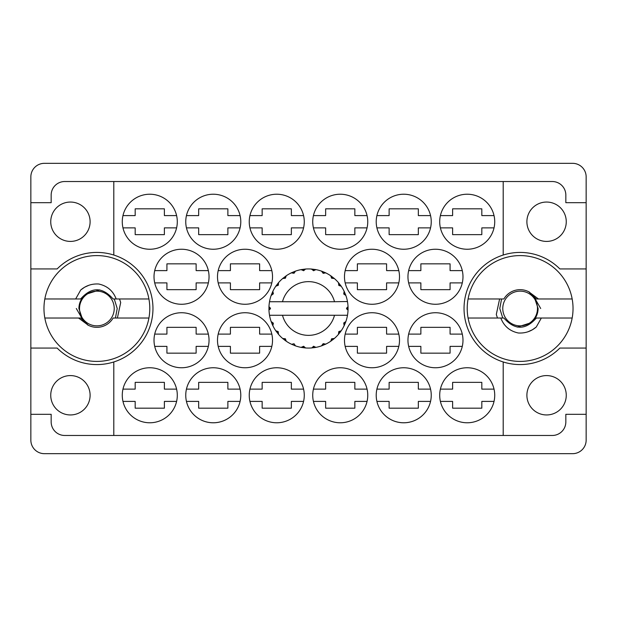 <?xml version="1.0" encoding="UTF-8"?>
<svg xmlns="http://www.w3.org/2000/svg" width="617" height="617" viewBox="0 0 617 617"><rect width="100%" height="100%" fill="white"/><g stroke="black" fill="none" stroke-linecap="round" stroke-linejoin="round"><path stroke-width="0.93" d="M50.741 221.734A19.682 19.682 0 0 0 70.423 241.417A19.682 19.682 0 0 0 90.105 221.734A19.682 19.682 0 0 0 70.423 202.052A19.682 19.682 0 0 0 50.741 221.734M50.741 395.266A19.682 19.682 0 0 0 70.423 414.948A19.682 19.682 0 0 0 90.105 395.266A19.682 19.682 0 0 0 70.423 375.583A19.682 19.682 0 0 0 50.741 395.266M566.259 395.266A19.682 19.682 0 0 1 546.577 414.948A19.682 19.682 0 0 1 526.895 395.266A19.682 19.682 0 0 1 546.577 375.583A19.682 19.682 0 0 1 566.259 395.266M566.259 221.734A19.682 19.682 0 0 1 546.577 241.417A19.682 19.682 0 0 1 526.895 221.734A19.682 19.682 0 0 1 546.577 202.052A19.682 19.682 0 0 1 566.259 221.734M113.806 255.037L113.806 181.529L503.194 181.529L503.194 255.037A56.078 56.078 0 0 0 503.194 361.963L503.194 435.471L113.806 435.471L113.806 361.963A56.078 56.078 0 0 0 113.806 255.037A56.078 56.078 0 0 0 57.142 268.927L30.85 268.927L30.85 440.129A13.543 13.543 0 0 0 44.393 453.672L572.607 453.672A13.543 13.543 0 0 0 586.15 440.129L586.15 176.871A13.543 13.543 0 0 0 572.607 163.328L44.393 163.328A13.543 13.543 0 0 0 30.85 176.871L30.85 268.927M122.274 221.734A27.51 27.51 0 0 0 149.784 249.245A27.51 27.51 0 0 0 177.295 221.734A27.51 27.51 0 0 0 149.784 194.224A27.51 27.51 0 0 0 122.274 221.734M154.019 276.755A27.51 27.51 0 0 0 181.529 304.266A27.51 27.51 0 0 0 209.04 276.755A27.51 27.51 0 0 0 181.529 249.245A27.51 27.51 0 0 0 154.019 276.755M217.5 276.755A27.51 27.51 0 0 0 245.011 304.266A27.51 27.51 0 0 0 272.521 276.755A27.51 27.51 0 0 0 245.011 249.245A27.51 27.51 0 0 0 217.5 276.755M344.479 276.755A27.51 27.51 0 0 0 371.989 304.266A27.51 27.51 0 0 0 399.5 276.755A27.51 27.51 0 0 0 371.989 249.245A27.51 27.51 0 0 0 344.479 276.755M407.96 276.755A27.51 27.51 0 0 0 435.471 304.266A27.51 27.51 0 0 0 462.981 276.755A27.51 27.51 0 0 0 435.471 249.245A27.51 27.51 0 0 0 407.96 276.755M185.756 221.734A27.51 27.51 0 0 0 213.266 249.245A27.51 27.51 0 0 0 240.784 221.734A27.51 27.51 0 0 0 213.266 194.224A27.51 27.51 0 0 0 185.756 221.734M249.939 227.874A27.51 27.51 0 0 0 303.572 227.874L291.355 227.874L291.355 234.645L262.156 234.645L262.156 227.874L249.939 227.874M249.245 221.734A27.51 27.51 0 0 0 276.755 249.245A27.51 27.51 0 0 0 304.266 221.734A27.51 27.51 0 0 0 276.755 194.224A27.51 27.51 0 0 0 249.245 221.734M312.734 221.734A27.51 27.51 0 0 0 340.245 249.245A27.51 27.51 0 0 0 367.755 221.734A27.51 27.51 0 0 0 340.245 194.224A27.51 27.51 0 0 0 312.734 221.734M376.216 221.734A27.51 27.51 0 0 0 403.734 249.245A27.51 27.51 0 0 0 431.244 221.734A27.51 27.51 0 0 0 403.734 194.224A27.51 27.51 0 0 0 376.216 221.734M439.705 395.266A27.51 27.51 0 0 0 467.216 422.776A27.51 27.51 0 0 0 494.726 395.266A27.51 27.51 0 0 0 467.216 367.755A27.51 27.51 0 0 0 439.705 395.266M376.91 401.405A27.51 27.51 0 0 0 430.55 401.405L418.334 401.405L418.334 408.176L389.126 408.176L389.126 401.405L376.91 401.405M376.216 395.266A27.51 27.51 0 0 0 403.734 422.776A27.51 27.51 0 0 0 431.244 395.266A27.51 27.51 0 0 0 403.734 367.755A27.51 27.51 0 0 0 376.216 395.266M312.734 395.266A27.51 27.51 0 0 0 340.245 422.776A27.51 27.51 0 0 0 367.755 395.266A27.51 27.51 0 0 0 340.245 367.755A27.51 27.51 0 0 0 312.734 395.266M249.939 401.405A27.51 27.51 0 0 0 303.572 401.405L291.355 401.405L291.355 408.176L262.156 408.176L262.156 401.405L249.939 401.405M249.245 395.266A27.51 27.51 0 0 0 276.755 422.776A27.51 27.51 0 0 0 304.266 395.266A27.51 27.51 0 0 0 276.755 367.755A27.51 27.51 0 0 0 249.245 395.266M186.45 401.405A27.51 27.51 0 0 0 240.09 401.405L227.874 401.405L227.874 408.176L198.666 408.176L198.666 401.405L186.45 401.405M185.756 395.266A27.51 27.51 0 0 0 213.266 422.776A27.51 27.51 0 0 0 240.784 395.266A27.51 27.51 0 0 0 213.266 367.755A27.51 27.51 0 0 0 185.756 395.266M407.96 340.245A27.51 27.51 0 0 0 435.471 367.755A27.51 27.51 0 0 0 462.981 340.245A27.51 27.51 0 0 0 435.471 312.734A27.51 27.51 0 0 0 407.96 340.245M344.479 340.245A27.51 27.51 0 0 0 371.989 367.755A27.51 27.51 0 0 0 399.5 340.245A27.51 27.51 0 0 0 371.989 312.734A27.51 27.51 0 0 0 344.479 340.245M439.705 221.734A27.51 27.51 0 0 0 467.216 249.245A27.51 27.51 0 0 0 494.726 221.734A27.51 27.51 0 0 0 467.216 194.224A27.51 27.51 0 0 0 439.705 221.734M218.194 346.384A27.51 27.51 0 0 0 271.827 346.384L259.618 346.384L259.618 353.155L230.411 353.155L230.411 346.384L218.194 346.384M217.5 340.245A27.51 27.51 0 0 0 245.011 367.755A27.51 27.51 0 0 0 272.521 340.245A27.51 27.51 0 0 0 245.011 312.734A27.51 27.51 0 0 0 217.5 340.245M154.019 340.245A27.51 27.51 0 0 0 181.529 367.755A27.51 27.51 0 0 0 209.04 340.245A27.51 27.51 0 0 0 181.529 312.734A27.51 27.51 0 0 0 154.019 340.245M122.274 395.266A27.51 27.51 0 0 0 149.784 422.776A27.51 27.51 0 0 0 177.295 395.266A27.51 27.51 0 0 0 149.784 367.755A27.51 27.51 0 0 0 122.274 395.266M122.968 389.126L135.177 389.126L135.177 382.355L164.384 382.355L164.384 389.126L176.601 389.126M176.601 401.405L164.384 401.405L164.384 408.176L135.177 408.176L135.177 401.405L122.968 401.405M122.968 215.595L135.177 215.595L135.177 208.824L164.384 208.824L164.384 215.595L176.601 215.595M176.601 227.874L164.384 227.874L164.384 234.645L135.177 234.645L135.177 227.874L122.968 227.874M154.705 270.616L166.922 270.616L166.922 263.845L196.129 263.845L196.129 270.616L208.345 270.616M208.345 282.894L196.129 282.894L196.129 289.666L166.922 289.666L166.922 282.894L154.705 282.894M218.194 270.616L230.411 270.616L230.411 263.845L259.618 263.845L259.618 270.616L271.827 270.616M271.827 282.894L259.618 282.894L259.618 289.666L230.411 289.666L230.411 282.894L218.194 282.894M345.173 270.616L357.382 270.616L357.382 263.845L386.589 263.845L386.589 270.616L398.806 270.616M398.806 282.894L386.589 282.894L386.589 289.666L357.382 289.666L357.382 282.894L345.173 282.894M408.655 270.616L420.871 270.616L420.871 263.845L450.078 263.845L450.078 270.616L462.295 270.616M462.295 282.894L450.078 282.894L450.078 289.666L420.871 289.666L420.871 282.894L408.655 282.894M186.45 215.595L198.666 215.595L198.666 208.824L227.874 208.824L227.874 215.595L240.09 215.595M240.09 227.874L227.874 227.874L227.874 234.645L198.666 234.645L198.666 227.874L186.45 227.874M249.939 215.595L262.156 215.595L262.156 208.824L291.355 208.824L291.355 215.595L303.572 215.595M313.428 215.595L325.645 215.595L325.645 208.824L354.844 208.824L354.844 215.595L367.061 215.595M367.061 227.874L354.844 227.874L354.844 234.645L325.645 234.645L325.645 227.874L313.428 227.874M376.91 215.595L389.126 215.595L389.126 208.824L418.334 208.824L418.334 215.595L430.55 215.595M430.55 227.874L418.334 227.874L418.334 234.645L389.126 234.645L389.126 227.874L376.91 227.874M440.399 389.126L452.616 389.126L452.616 382.355L481.823 382.355L481.823 389.126L494.032 389.126M494.032 401.405L481.823 401.405L481.823 408.176L452.616 408.176L452.616 401.405L440.399 401.405M376.91 389.126L389.126 389.126L389.126 382.355L418.334 382.355L418.334 389.126L430.55 389.126M313.428 389.126L325.645 389.126L325.645 382.355L354.844 382.355L354.844 389.126L367.061 389.126M367.061 401.405L354.844 401.405L354.844 408.176L325.645 408.176L325.645 401.405L313.428 401.405M249.939 389.126L262.156 389.126L262.156 382.355L291.355 382.355L291.355 389.126L303.572 389.126M186.45 389.126L198.666 389.126L198.666 382.355L227.874 382.355L227.874 389.126L240.09 389.126M408.655 334.106L420.871 334.106L420.871 327.334L450.078 327.334L450.078 334.106L462.295 334.106M462.295 346.384L450.078 346.384L450.078 353.155L420.871 353.155L420.871 346.384L408.655 346.384M345.173 334.106L357.382 334.106L357.382 327.334L386.589 327.334L386.589 334.106L398.806 334.106M398.806 346.384L386.589 346.384L386.589 353.155L357.382 353.155L357.382 346.384L345.173 346.384M440.399 215.595L452.616 215.595L452.616 208.824L481.823 208.824L481.823 215.595L494.032 215.595M494.032 227.874L481.823 227.874L481.823 234.645L452.616 234.645L452.616 227.874L440.399 227.874M218.194 334.106L230.411 334.106L230.411 327.334L259.618 327.334L259.618 334.106L271.827 334.106M154.705 334.106L166.922 334.106L166.922 327.334L196.129 327.334L196.129 334.106L208.345 334.106M208.345 346.384L196.129 346.384L196.129 353.155L166.922 353.155L166.922 346.384L154.705 346.384M113.806 181.529L64.708 181.529A13.543 13.543 0 0 0 51.165 195.072L51.165 202.685L30.85 202.685M586.15 202.685L565.835 202.685L565.835 195.072A13.543 13.543 0 0 0 552.292 181.529L503.194 181.529M586.15 268.927L559.858 268.927A56.078 56.078 0 0 0 503.194 255.037M503.194 435.471L552.292 435.471A13.543 13.543 0 0 0 565.835 421.928L565.835 414.316L586.15 414.316M503.194 361.963A56.078 56.078 0 0 0 559.858 348.073L586.15 348.073M113.806 435.471L64.708 435.471A13.543 13.543 0 0 1 51.165 421.928L51.165 414.316L30.85 414.316M30.85 348.073L57.142 348.073A56.078 56.078 0 0 0 113.806 361.963M44.833 318.025A52.908 52.908 0 0 1 96.877 255.592A52.908 52.908 0 0 1 148.921 318.025A52.908 52.908 0 0 1 44.833 318.025L80.626 318.025L88.293 325.267M148.921 298.975L113.127 298.975C102.291 286.728 91.463 286.728 80.626 298.975L44.833 298.975M75.652 298.975L80.727 289.99C85.886 285.609 91.879 283.612 98.689 284.005C107.242 285.864 113.081 290.854 116.189 298.975M148.921 318.025L113.127 318.025A18.834 18.834 0 0 1 88.424 325.329L78.552 318.025M80.727 289.99L84.598 287.229L88.917 285.262M117.392 318.025L120.701 302.515L119.521 298.975M88.162 325.198L87.46 324.812M79.524 308.5A17.353 17.353 0 0 1 96.877 291.147A17.353 17.353 0 0 1 114.23 308.5A17.353 17.353 0 0 1 96.877 325.853A17.353 17.353 0 0 1 79.524 308.5M76.307 308.5L82.531 319.328L78.899 308.5C79.022 302.708 81.344 297.972 85.856 294.301L99.753 289.89M114.253 298.975L117.222 308.5L115.425 318.025M347.147 301.728L347.487 301.728A39.573 39.573 0 0 1 348.034 306.672L346.592 308.145L346.592 308.855L348.042 310.127M348.042 310.166L348.042 306.88M324.982 344.479L325.714 344.132A39.573 39.573 0 0 0 330.751 341.224L334.352 338.463A39.573 39.573 0 0 0 338.463 334.352L341.224 330.751A39.573 39.573 0 0 0 344.132 325.714L345.867 321.526A39.573 39.573 0 0 0 347.379 315.904L347.487 315.272A39.573 39.573 0 0 0 348.034 310.328L348.073 308.5L346.592 308.5L348.05 307.042A39.573 39.573 0 0 1 348.065 307.875M268.935 309.125A39.573 39.573 0 0 0 268.95 309.958L270.408 308.855L270.408 308.145L268.966 306.672L268.95 309.958L270.408 308.5L268.927 308.5L270.408 308.5L268.958 306.942M278.012 333.728L278.537 334.352A39.573 39.573 0 0 0 282.648 338.463L286.249 341.224A39.573 39.573 0 0 0 291.286 344.132L295.474 345.867L294.024 343.738L291.656 344.309M294.71 345.589L295.474 345.867A39.573 39.573 0 0 0 301.096 347.379L305.592 347.965L303.633 346.284L301.096 347.379L301.898 347.518M304.783 347.895L305.592 347.965A39.573 39.573 0 0 0 311.408 347.965L315.904 347.379L313.583 346.253L311.816 347.934M315.102 347.518L315.904 347.379A39.573 39.573 0 0 0 321.526 345.867L325.714 344.132L323.177 343.654L321.526 345.867L322.29 345.589M331.815 338.88L332.594 339.898L334.352 338.463L331.599 338.787L330.751 341.224L331.422 340.761M338.88 331.815L339.898 332.594L341.224 330.751L338.787 331.599L338.463 334.352L338.988 333.728M345.589 322.29L345.867 321.526L343.738 322.976L344.132 325.714L344.479 324.982L344.132 325.714M334.507 315.272L282.493 315.272A26.878 26.878 0 0 0 334.507 315.272L347.078 315.272L347.379 315.904L347.487 315.272L345.983 315.272M282.493 315.272L269.513 315.272L269.621 315.904L269.922 315.272M269.59 315.711L269.621 315.904A39.573 39.573 0 0 0 271.133 321.526L272.868 325.714L273.346 323.177L271.133 321.526M273.115 323.154L271.935 323.647L272.868 325.714A39.573 39.573 0 0 0 275.776 330.751L276.239 331.422M278.213 331.599L275.776 330.751L278.537 334.352L278.213 331.599M285.185 338.88L284.406 339.898L286.249 341.224L285.401 338.787L282.648 338.463L283.272 338.988M278.12 331.815L277.102 332.594M268.966 310.328A39.573 39.573 0 0 0 269.513 315.272L269.621 315.904M344.479 292.018L344.132 291.286A39.573 39.573 0 0 0 341.224 286.249L338.463 282.648A39.573 39.573 0 0 0 334.352 278.537L330.751 275.776L331.422 276.239L330.751 275.776L331.599 278.213L334.352 278.537L333.728 278.012M282.493 301.728L334.507 301.728A26.878 26.878 0 0 0 282.493 301.728L269.922 301.728L269.621 301.096L269.853 301.728M271.411 294.71L271.133 295.474L273.346 293.823L272.868 291.286L272.521 292.018M268.966 306.672A39.573 39.573 0 0 1 269.513 301.728L271.017 301.728M276.239 285.578L275.776 286.249A39.573 39.573 0 0 0 272.868 291.286L271.133 295.474A39.573 39.573 0 0 0 269.621 301.096L269.513 301.728M334.507 301.728L347.456 301.512M347.479 301.659L347.379 301.096L347.078 301.728M347.487 301.728L347.379 301.096A39.573 39.573 0 0 0 345.867 295.474L345.589 294.71M343.738 294.024L345.867 295.474L344.132 291.286L343.738 294.024M338.463 282.648L338.787 285.401L341.224 286.249L340.761 285.578M330.751 275.776A39.573 39.573 0 0 0 325.714 272.868L324.982 272.521M323.177 273.346L325.714 272.868L321.526 271.133L323.177 273.346M322.29 271.411L321.526 271.133A39.573 39.573 0 0 0 315.904 269.621L315.102 269.482M313.583 270.747L315.904 269.621L311.408 269.035L313.583 270.747M312.217 269.105L311.408 269.035A39.573 39.573 0 0 0 305.592 269.035L304.783 269.105M303.633 270.716L305.592 269.035L301.096 269.621L303.633 270.716M301.898 269.482L301.096 269.621A39.573 39.573 0 0 0 295.474 271.133L294.71 271.411M294.024 273.262L295.474 271.133L291.286 272.868L294.024 273.262M292.018 272.521L291.286 272.868A39.573 39.573 0 0 0 286.249 275.776L285.578 276.239M285.401 278.213L286.249 275.776L282.648 278.537L285.401 278.213M283.272 278.012L282.648 278.537A39.573 39.573 0 0 0 278.537 282.648L278.012 283.272M278.344 285.224L278.537 282.648L275.776 286.249L278.344 285.224M273.115 293.846L271.935 293.353M278.12 285.185L277.102 284.406M285.185 278.12L284.406 277.102M293.846 273.115L293.353 271.935M303.502 270.531L303.333 269.267M313.498 270.531L313.667 269.267M339.898 284.406L339.227 284.923M323.154 273.115L323.647 271.935M331.815 278.12L332.594 277.102M345.065 293.353L344.278 293.677M348.05 309.958L346.592 308.5M343.885 323.154L345.065 323.647L345.867 321.526M323.154 343.885L323.647 345.065M313.498 346.469L313.667 347.733L315.904 347.379M272.521 324.982L272.868 325.714M303.333 347.733L303.502 346.469M572.167 298.975A52.908 52.908 0 0 1 520.123 361.408A52.908 52.908 0 0 1 468.079 298.975A52.908 52.908 0 0 1 572.167 298.975L536.374 298.975L528.707 291.733M468.079 318.025L503.873 318.025C514.709 330.272 525.537 330.272 536.374 318.025L572.167 318.025M541.348 318.025L536.273 327.01C531.114 331.391 525.121 333.388 518.311 332.995C509.758 331.136 503.919 326.146 500.811 318.025M468.079 298.975L503.873 298.975A18.834 18.834 0 0 1 528.576 291.671L538.448 298.975M536.273 327.01L532.402 329.771L528.083 331.738M499.608 298.975L496.299 314.485L497.479 318.025M528.838 291.802L529.54 292.188M537.476 308.5A17.353 17.353 0 0 1 520.123 325.853A17.353 17.353 0 0 1 502.77 308.5A17.353 17.353 0 0 1 520.123 291.147A17.353 17.353 0 0 1 537.476 308.5M540.693 308.5L534.469 297.672L538.101 308.5C537.978 314.292 535.656 319.028 531.144 322.699L517.247 327.11M502.747 318.025L499.778 308.5L501.575 298.975"/></g></svg>
